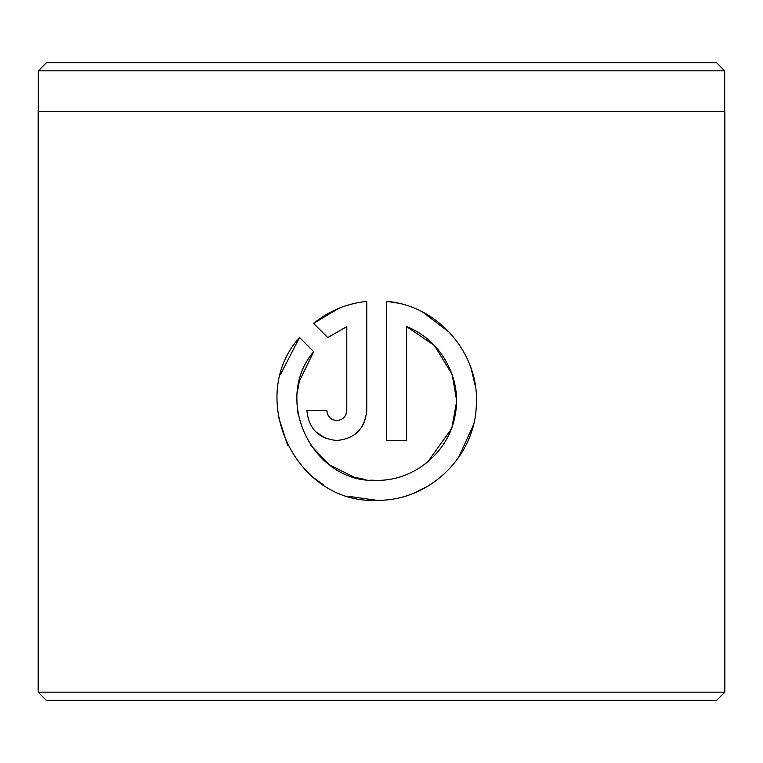<?xml version="1.0" encoding="UTF-8"?>
<svg xmlns="http://www.w3.org/2000/svg" width="763" height="763" viewBox="0 0 763 763"><rect width="100%" height="100%" fill="white"/><g stroke="black" fill="none" stroke-linecap="round" stroke-linejoin="round"><path stroke-width="1.14" d="M299.296 381.338L313.698 351.676C272.114 400.127 312.983 483.656 376.712 480.366L370.656 480.137M365.534 479.574L354.776 477.295M353.87 477.028L329.435 464.848L310.57 445.201M298.095 414.137L296.998 403.646M297.341 392.525L299.258 381.5M397.447 303.045L386.688 301.366C438.22 305.505 479.898 353.918 476.312 405.554C474.739 457.266 428.539 501.31 376.712 500.309C295.825 504.486 245.304 397.618 299.506 337.484L313.698 351.676M413.985 493.079L428.434 485.85M458.592 457.514L473.441 424.838M475.416 386.412L471.019 368.186M449.607 332.544L422.712 312.115M336.826 420.537C330.799 419.965 327.47 416.636 326.85 410.561C327.47 416.636 330.799 419.965 336.826 420.537C342.854 419.965 346.173 416.636 346.793 410.561L346.793 326.64L327.794 337.57L313.603 323.378C328.987 310.894 346.698 303.56 366.745 301.366L366.745 410.561C364.914 428.777 354.948 438.744 336.826 440.48C318.724 438.792 308.748 428.816 306.907 410.561L326.85 410.561M361.681 427.213L364.456 422.034M366.498 414.404L366.745 410.561M46.486 62.671L716.514 62.671L724.688 70.854L38.312 70.854L46.486 62.671M724.85 692.146L716.676 700.329L46.324 700.329L38.15 692.146L724.85 692.146L724.85 111.722L38.15 111.722L38.15 692.146M724.688 111.722L724.688 70.854M38.312 111.722L38.312 70.854M376.712 480.366C414.051 480.986 448.539 452.373 455.015 415.864C462.769 379.335 441.262 339.936 406.631 326.64L406.631 440.48L386.688 440.48L386.688 301.366M327.794 337.57L346.793 326.64M338.467 308.5L313.603 323.378M315.777 431.82L325.381 438.2M299.506 337.484L280.441 374.585M278.161 415.778L287.67 445.478M313.421 477.648L323.779 485.106M348.977 496.37L376.712 500.309M406.631 326.64L434.395 345.486L451.944 374.042M452.325 375.167L456.484 399.669M456.465 402.359L452.058 426.794M451.171 429.226L427.785 461.873"/></g></svg>
